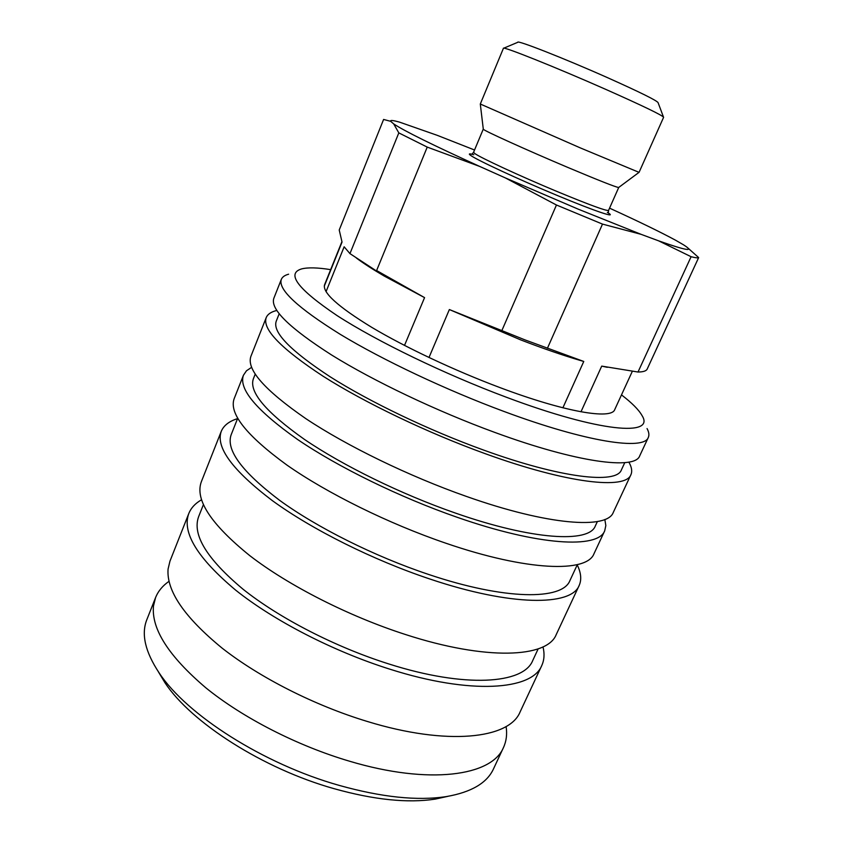 <?xml version="1.0" encoding="UTF-8"?>
<svg xmlns="http://www.w3.org/2000/svg" width="843" height="843" viewBox="0 0 843 843"><rect width="100%" height="100%" fill="white"/><g stroke="black" fill="none" stroke-linecap="round" stroke-linejoin="round"><path stroke-width="1.26" d="M562.892 407.801L583.767 361.457L579.984 360.361C562.629 355.24 542.892 348.433 520.784 339.929L449.361 309.55L428.992 357.506M583.767 361.457L525.052 339.919L449.361 309.55M547.413 348.275L602.492 224.101L556.454 205.007L501.817 330.677M602.492 224.101L641.049 234.322L578.15 209.127L505.284 177.884L556.454 205.007M618.741 187.431L618.646 187.504C615.59 187.083 598.72 180.423 568.045 167.525C526.875 150.149 482.891 130.212 483.302 129.211L483.281 129.095M580.332 147.904L480.299 104.016L503.419 48.304C501.859 45.733 555.864 67.292 605.769 89.379C643.051 105.955 662.335 115.259 663.61 117.293L639.057 172.362L580.332 147.904M663.452 116.977L658.109 102.73C657.266 100.749 640.406 92.393 607.54 77.672C563.819 58.209 516.264 39.579 517.771 42.298L503.756 48.199M324.281 286.177L342.037 242.078L339.223 230.013L383.597 119.453L390.667 121.318C390.014 119.969 393.049 120.275 399.782 122.214L437.338 135.365L474.546 150.001M404.503 345.419L424.566 297.621L376.61 270.54L427.232 147.103L479.656 166.419L505.284 177.884M390.667 121.318L393.702 123.91L398.813 132.888L349.95 253.617L344.144 246.799L326.051 291.657M641.049 234.322L658.583 240.824C686.771 250.792 695.064 252.11 683.441 244.776L675.622 240.255C660.828 232.236 638.804 221.53 609.563 208.147M658.583 240.824L691.102 256.715L638.014 372.026C642.977 371.974 645.991 371.078 647.066 369.329L698.657 257.579L687.603 247.737M638.014 372.026L601.712 366.115L580.985 411.795M607.297 367.316L601.712 366.115M424.566 297.621L384.26 276.072C372.648 269.296 363.344 263.29 356.368 258.032M384.26 276.072L349.95 253.617M698.657 257.579C698.12 258.148 695.601 257.853 691.102 256.715M427.232 147.103L398.813 132.888M479.656 166.419C432.923 145.133 404.271 130.971 393.702 123.91M506.095 726.518C507.275 734.127 506.411 741.102 503.513 747.446C491.985 775.992 429.456 785.107 349.666 761.25C297.21 745.792 242.689 717.772 205.776 687.762C168.705 656.202 151.266 628.952 153.479 606.001L155.565 597.592C158.178 591.133 162.657 585.716 169 581.343M503.513 747.446L493.471 768.953C486.969 783.042 471.248 792.262 446.295 796.593C417.369 801.019 381.616 797.267 339.034 785.349C263.49 764.074 186.703 714.853 159.169 672.935C145.175 651.829 141.066 634.073 146.84 619.668L155.565 597.592M448.065 796.298L435.23 799.111C407.77 803.326 374.039 799.838 334.039 788.669C263.111 768.753 191.14 722.556 164.943 682.714L158.157 671.45M542.997 646.876C544.694 653.789 544.283 660.016 541.764 665.548L520.089 711.956C509.362 738.837 447.327 746.044 367.221 721.439C314.576 705.486 259.549 677.509 222.057 648.077C184.375 617.171 166.377 590.838 168.073 569.088L169.959 561.164L188.79 513.524C191.076 507.897 195.313 503.324 201.498 499.815M541.764 665.548C532.091 690.206 470.731 694.885 390.214 669.289C333.596 651.513 274.049 620.806 235.734 590.195C197.462 558.098 181.814 532.534 188.79 513.524M538.161 648.868L532.723 660.564C523.535 684.031 465.115 688.278 388.95 663.989C335.472 647.139 279.307 618.172 243.079 589.246C206.851 558.909 192.035 534.715 198.621 516.675L203.384 504.694M577.213 564.905C581.09 572.829 581.744 579.689 579.173 585.463C571.364 606.212 511.216 606.402 430.014 579.057C372.933 560.026 312.089 529.573 272.321 500.605C232.52 470.352 215.502 447.264 221.266 431.331C223.701 425.494 229.138 421.258 237.557 418.623M579.173 585.463L556.19 634.663C547.233 657.835 486.327 660.796 405.546 634.537C348.749 616.275 288.706 585.664 249.834 555.685C210.971 524.283 194.796 499.667 201.308 481.827L221.266 431.331M577.35 564.61L569.921 580.574C562.513 600.321 505.231 600.311 428.413 574.378C374.503 556.348 317.137 527.623 279.528 500.268C241.857 471.669 225.734 449.814 231.182 434.693L237.673 418.328M604.831 519.488L605.843 525.547L604.694 530.827C598.193 548.846 538.909 545.874 457.243 517.307C399.856 497.391 338.127 467.127 297.358 439.329C256.483 410.393 238.506 389.034 243.437 375.251L246.472 370.783L251.583 367.358M604.694 530.827L593.999 553.725C586.96 572.882 527.296 571.248 445.821 543.198C388.56 523.651 327.221 493.303 286.862 465.02C246.441 435.525 228.874 413.428 234.143 398.739L243.437 375.251M597.381 521.554L595.306 526C589.131 543.145 532.66 540.142 455.41 513.06C401.215 494.219 343.017 465.673 304.46 439.414C265.777 412.058 248.748 391.837 253.385 378.749L255.197 374.187M628.846 462.101C631.734 467.106 632.419 471.3 630.912 474.693C625.791 489.836 567.423 483.555 485.294 453.703C427.591 432.87 364.956 402.817 323.122 376.241C281.14 348.686 262.173 329.149 266.209 317.621C267.631 314.197 271.151 311.815 276.767 310.477M630.912 474.693L613.304 512.386C607.255 529.467 548.266 525.421 466.442 496.432C408.95 476.221 346.937 446.021 305.809 418.623C264.576 390.13 246.282 369.36 250.908 356.315L266.209 317.621M624.768 462.649L621.386 469.93C616.507 484.335 560.901 478.213 483.218 449.93C428.729 430.215 369.666 401.869 330.119 376.768C290.392 350.72 272.415 332.226 276.209 321.278L279.17 313.807M647.055 428.571C648.962 432.101 649.384 435.062 648.309 437.454C644.105 450.668 586.37 442.154 503.935 411.437C446.031 389.982 382.775 360.066 340.245 334.334C297.516 307.716 277.874 289.402 281.309 279.402C282.31 276.978 284.744 275.239 288.622 274.207M648.309 437.454L639.689 455.894C635.032 470.067 576.981 462.659 494.693 432.375C436.895 411.236 373.944 381.247 331.763 355.093C289.402 328.011 270.097 309.086 273.827 298.327L281.309 279.402M621.491 394.893C631.923 402.901 638.752 409.761 641.955 415.441C655.728 436.695 599.931 432.406 506.411 397.253C444.524 374.155 376.874 341.341 337.063 315.577C297.748 289.075 285.946 273.511 301.668 268.896C308.001 267.315 317.663 267.568 330.656 269.644M632.292 371.373L614.726 409.614C611.512 419.846 564.831 412.048 499.888 387.569C454.567 370.572 405.283 347.337 371.71 327.326C337.832 306.599 322.131 292.384 324.608 284.671L341.91 241.699M607.36 212.404C618.825 219.159 595.98 211.646 556.938 195.344C518.319 179.306 476.126 159.685 470.489 155.281C468.255 153.647 469.351 153.468 473.777 154.743M618.73 187.462L608.541 210.434C606.317 211.087 589.32 204.838 557.55 191.709C520.637 176.356 480.236 157.641 474.704 153.468L473.576 152.309L483.271 129.116M472.006 154.1L473.576 152.309M483.302 129.211L480.299 104.016M618.646 187.504L639.005 172.372M608.541 210.434L608.319 212.805M164.943 682.714L159.169 672.935M435.23 799.111L446.295 796.593"/></g></svg>
